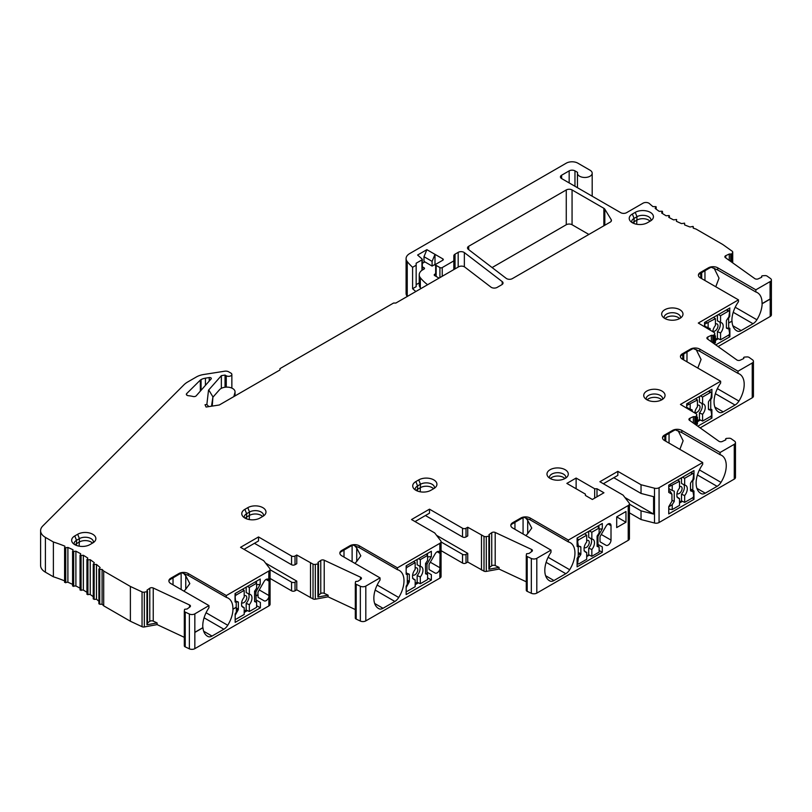 <?xml version="1.0" encoding="UTF-8"?>
<svg xmlns="http://www.w3.org/2000/svg" width="812" height="812" viewBox="0 0 812 812"><rect width="100%" height="100%" fill="white"/><g stroke="black" fill="none" stroke-linecap="round" stroke-linejoin="round"><path stroke-width="1.22" d="M717.727 267.808L717.727 269.98L755.86 291.995A22.543 13.012 120 0 1 757.383 292.665A22.543 13.012 120 0 1 762.042 303.658L770.08 299.009L770.08 281.612L755.86 289.823L717.727 267.808A6.557 3.786 0 0 0 708.46 267.808L700.34 272.487A6.557 3.786 0 0 0 698.421 275.166A6.557 3.786 0 0 0 700.34 277.846L738.473 299.861L698.3 323.054L714.205 332.514A2.456 1.421 180 0 1 714.753 333.407A2.456 1.421 180 0 1 714.641 333.833L713.809 335.336L711.312 335.336L707.81 336.98A2.456 1.421 0 0 0 706.897 338.076A2.456 1.421 0 0 0 707.445 338.969L736.849 359.939A2.456 1.421 0 0 0 737.022 360.051A2.456 1.421 0 0 0 740.3 360.142L743.812 358.508L743.589 357.564L744.32 357.097L746.989 356.925A2.456 1.421 180 0 1 748.999 357.331A2.456 1.421 180 0 1 749.171 357.442L752.521 359.828A4.101 2.365 180 0 1 753.434 361.32A4.101 2.365 180 0 1 752.237 362.994L738.017 371.206L699.761 349.119A6.557 3.786 0 0 0 690.484 349.119L682.374 353.799A6.557 3.786 0 0 0 680.456 356.478A6.557 3.786 0 0 0 682.374 359.158L720.63 381.244L680.446 404.437L696.239 413.826A2.456 1.421 180 0 1 696.787 414.719A2.456 1.421 180 0 1 696.666 415.145L695.843 416.647L693.346 416.647L689.845 418.292A2.456 1.421 0 0 0 688.931 419.398A2.456 1.421 0 0 0 689.479 420.291L718.884 441.251A2.456 1.421 0 0 0 719.056 441.363A2.456 1.421 0 0 0 722.335 441.464L725.837 439.82L725.623 438.876L726.354 438.409L729.024 438.236A2.456 1.421 180 0 1 731.033 438.642A2.456 1.421 180 0 1 731.206 438.754L734.555 441.139A4.101 2.365 180 0 1 735.469 442.631A4.101 2.365 180 0 1 734.261 444.306L720.071 452.497L681.816 430.411A6.557 3.786 0 0 0 672.549 430.411L664.429 435.1A6.557 3.786 0 0 0 662.511 437.78A6.557 3.786 0 0 0 664.429 440.449L702.684 462.535L659.07 487.718A4.101 2.365 180 0 1 654.502 488.205L641.033 484.744L617.851 471.356L599.885 481.729L623.068 495.117L629.067 502.892A4.101 2.365 180 0 1 629.422 503.856A4.101 2.365 180 0 1 628.224 505.531L568.38 540.082L530.124 517.995A6.557 3.786 0 0 0 520.857 517.995L512.737 522.684A6.557 3.786 0 0 0 510.819 525.354A6.557 3.786 0 0 0 512.737 528.033L550.993 550.12L536.803 558.311A4.101 2.365 180 0 1 531.322 558.473L527.191 556.545A2.456 1.421 180 0 1 526.998 556.443A2.456 1.421 180 0 1 526.277 555.438A2.456 1.421 180 0 1 526.288 555.286L526.582 553.743L529.028 553.449L531.87 551.429A2.456 1.421 0 0 0 532.418 550.536A2.456 1.421 0 0 0 531.698 549.531A2.456 1.421 0 0 0 531.505 549.43L495.198 532.459A2.456 1.421 0 0 0 491.737 532.662L488.905 534.692L489.474 535.676L488.895 536.133L486.297 536.61A2.456 1.421 180 0 1 484.003 536.356L467.742 527.242L466.007 528.247A2.456 1.421 180 0 1 462.525 528.247L429.487 509.175L411.522 519.548L434.704 532.936L440.703 540.711A4.101 2.365 180 0 1 441.058 541.665A4.101 2.365 180 0 1 439.85 543.34L397.423 567.842L359.178 545.755A6.557 3.786 0 0 0 349.901 545.755L341.791 550.434A6.557 3.786 0 0 0 339.863 553.114A6.557 3.786 0 0 0 341.791 555.794L380.036 577.88L365.816 586.081A4.101 2.365 180 0 1 360.345 586.254L356.204 584.315A2.456 1.421 180 0 1 356.021 584.224A2.456 1.421 180 0 1 355.301 583.219A2.456 1.421 180 0 1 355.311 583.067L355.605 581.514L358.051 581.219L360.893 579.2A2.456 1.421 0 0 0 361.441 578.306A2.456 1.421 0 0 0 360.721 577.302A2.456 1.421 0 0 0 360.528 577.2L324.221 560.229A2.456 1.421 0 0 0 320.76 560.442L317.918 562.462L318.487 563.457L317.918 563.904L315.32 564.381A2.456 1.421 180 0 1 313.026 564.127L296.766 555.012L295.02 556.017A2.456 1.421 180 0 1 291.549 556.017L258.51 536.945L240.545 547.318L263.727 560.706L269.726 568.481A4.101 2.365 180 0 1 270.081 569.445A4.101 2.365 180 0 1 268.873 571.12L269.066 581.189L266.062 579.453M254.694 591.136L255.922 591.846L255.922 595.866L257.942 594.688L257.942 592.679A1.644 0.944 120 0 1 258.287 591.532L264.012 581.615A4.101 2.365 120 0 1 268.112 579.25A4.101 2.365 120 0 1 268.762 580.022L268.873 571.12M268.762 571.049L226.335 595.541L188.191 573.526A6.557 3.786 0 0 0 178.924 573.526L170.804 578.215A6.557 3.786 0 0 0 168.886 580.884A6.557 3.786 0 0 0 170.804 583.564L208.948 605.579L194.839 613.862A4.101 2.365 180 0 1 189.369 614.024L185.227 612.096A2.456 1.421 180 0 1 185.034 611.994A2.456 1.421 180 0 1 184.314 610.989A2.456 1.421 180 0 1 184.334 610.837L184.618 609.294L187.075 609L189.906 606.97A2.456 1.421 0 0 0 190.455 606.077A2.456 1.421 0 0 0 189.734 605.072A2.456 1.421 0 0 0 189.551 604.981L153.235 588A2.456 1.421 0 0 0 149.784 588.213L146.942 590.233L147.51 591.227L146.942 591.674L144.343 592.151A2.456 1.421 180 0 1 142.049 591.907L130.387 586.457L103.703 571.049A131.148 75.719 0 0 0 102.089 569.425L99.135 569.324L100.12 567.568A131.148 75.719 0 0 0 96.486 564.431L93.481 564.442L94.273 562.675A131.148 75.719 0 0 0 90.233 559.712L87.188 559.833L87.777 558.057A131.148 75.719 0 0 0 83.352 555.286L80.286 555.52L80.682 553.754A131.148 75.719 0 0 0 75.892 551.196L72.816 551.531L73.019 549.775A131.148 75.719 0 0 0 67.893 547.44L64.838 547.897L64.848 546.161A131.148 75.719 0 0 0 53.389 542L45.401 537.382A16.392 9.46 180 0 1 40.6 530.693A16.392 9.46 180 0 1 42.792 525.963L183.898 384.858A24.593 14.2 180 0 1 187.805 381.914L196.423 376.941A16.392 9.46 180 0 1 203.71 374.505L224.701 371.206A4.101 2.365 180 0 1 228.679 371.815L230.902 373.104A3.278 1.888 180 0 1 231.856 374.444A3.278 1.888 180 0 1 229.837 376.189A3.278 1.888 180 0 1 226.264 375.783L225.046 375.073L221.351 375.662L208.522 390.186L206.857 404.467L205.03 404.752L206.096 407.035L219.301 404.995L279.957 369.967L279.957 368.628L393.556 303.049L395.87 303.049L458.607 266.823A4.101 2.365 180 0 1 464.403 266.823A4.101 2.365 180 0 1 464.779 267.077L490.986 287.154A4.101 2.365 0 0 0 491.361 287.397A4.101 2.365 0 0 0 497.157 287.397L501.836 284.697A4.101 2.365 0 0 0 503.034 283.023A4.101 2.365 0 0 0 502.212 281.602L464.352 252.593A4.101 2.365 0 0 0 463.977 252.349A4.101 2.365 0 0 0 458.181 252.349L455.035 254.166A4.101 2.365 0 0 0 453.827 255.841L453.827 260.885L442.235 267.574A1.644 0.944 180 0 1 439.921 267.574L436.156 265.402A1.644 0.944 180 0 1 435.668 264.732A1.644 0.944 180 0 1 436.156 264.062L442.814 260.216A1.644 0.944 0 0 0 443.301 259.546A1.644 0.944 0 0 0 442.814 258.876L426.879 249.67L417.612 255.029L421.956 258.876L421.956 259.881L421.956 258.876M407.238 261.586A12.292 7.095 180 0 1 406.091 258.592L406.091 293.396A12.292 7.095 0 0 0 407.238 296.39L407.238 261.586A90.436 52.212 180 0 0 412.597 267.29L416.16 265.23L416.16 263.23L421.956 259.881L421.956 270.315M406.091 258.592A12.292 7.095 180 0 1 409.684 253.577L566.268 163.171A8.201 4.73 180 0 1 577.86 163.171L590.03 170.205A7.379 4.263 180 0 1 592.192 173.21A7.379 4.263 180 0 1 587.644 177.148A7.379 4.263 180 0 1 579.606 176.224A7.379 4.263 180 0 1 577.444 173.21A7.379 4.263 180 0 1 577.586 172.377L574.967 170.865A4.101 2.365 0 0 0 569.171 170.865L561.63 175.219A4.101 2.365 0 0 0 560.432 176.894A4.101 2.365 0 0 0 561.63 178.569L620.754 212.693A4.101 2.365 0 0 0 626.549 212.693L643.053 203.173A4.101 2.365 180 0 1 648.849 203.173A4.101 2.365 180 0 1 649.407 203.579A131.148 75.719 0 0 0 652.949 206.624L655.954 206.624L655.162 208.39A131.148 75.719 0 0 0 659.202 211.343L662.247 211.232L661.658 212.998A131.148 75.719 0 0 0 666.084 215.769L669.149 215.545L668.753 217.311A131.148 75.719 0 0 0 673.544 219.869L676.619 219.524L676.416 221.28A131.148 75.719 0 0 0 681.542 223.615L684.597 223.158L684.587 224.894A131.148 75.719 0 0 0 690.017 226.995L693.052 226.426L693.235 228.131A131.148 75.719 0 0 0 696.046 229.065L722.731 244.473L732.17 251.202A2.456 1.421 180 0 1 732.718 252.096A2.456 1.421 180 0 1 732.607 252.522L731.774 254.024L729.277 254.024L725.776 255.668A2.456 1.421 0 0 0 724.862 256.765A2.456 1.421 0 0 0 725.41 257.658L754.815 278.628A2.456 1.421 0 0 0 754.987 278.729A2.456 1.421 0 0 0 758.276 278.831L761.778 277.197L761.554 276.253L762.285 275.775L764.965 275.613A2.456 1.421 180 0 1 766.964 276.019A2.456 1.421 180 0 1 767.137 276.131L770.486 278.516A4.101 2.365 180 0 1 771.4 280.008A4.101 2.365 180 0 1 770.202 281.683L770.08 299.009M196.189 395.83L211.13 378.899A1.644 0.944 0 0 0 211.303 378.473A1.644 0.944 0 0 0 210.826 377.803A1.644 0.944 0 0 0 209.232 377.56L205.436 378.159A9.835 5.674 0 0 0 201.061 379.62L200.584 379.894A1.644 0.944 0 0 0 200.331 380.087L186.679 393.597A2.456 1.421 0 0 0 186.344 394.307A2.456 1.421 0 0 0 187.064 395.312A2.456 1.421 0 0 0 188.394 395.708A20.493 11.835 180 0 1 193.043 396.489A2.456 1.421 0 0 0 196.189 395.83M565.172 469.722A10.657 6.151 0 0 0 550.1 469.722A10.657 6.151 0 0 0 547.988 476.685A10.657 6.151 0 0 0 550.1 478.42A10.657 6.151 0 0 0 565.172 478.42A10.657 6.151 0 0 0 567.283 476.685A10.657 6.151 0 0 0 565.172 469.722M661.922 391.039A10.657 6.151 0 0 0 646.859 391.039A10.657 6.151 0 0 0 644.738 398.002A10.657 6.151 0 0 0 646.859 399.737A10.657 6.151 0 0 0 661.922 399.737A10.657 6.151 0 0 0 664.043 398.002A10.657 6.151 0 0 0 661.922 391.039M679.867 309.737A10.657 6.151 0 0 0 664.795 309.737A10.657 6.151 0 0 0 662.683 316.7A10.657 6.151 0 0 0 664.795 318.436A10.657 6.151 0 0 0 679.867 318.436A10.657 6.151 0 0 0 681.978 316.7A10.657 6.151 0 0 0 679.867 309.737M632.345 214.033A10.657 6.151 0 0 0 630.234 220.996A10.657 6.151 0 0 0 647.418 222.732L650.31 221.067A10.657 6.151 0 0 0 652.422 219.321A10.657 6.151 0 0 0 648.9 211.678A10.657 6.151 0 0 0 635.238 212.358L632.345 214.033L634.081 218.387A8.201 4.73 0 0 0 631.685 221.737A8.201 4.73 0 0 0 631.756 222.366M415.845 481.577A10.657 6.151 0 0 0 413.734 488.54A10.657 6.151 0 0 0 430.918 490.275L433.811 488.611A10.657 6.151 0 0 0 435.922 486.865A10.657 6.151 0 0 0 432.4 479.222A10.657 6.151 0 0 0 418.738 479.902L415.845 481.577L417.581 485.931A8.201 4.73 0 0 0 415.186 489.281A8.201 4.73 0 0 0 415.257 489.91M244.889 509.337A10.657 6.151 0 0 0 242.778 516.3A10.657 6.151 0 0 0 259.962 518.036L262.865 516.361A10.657 6.151 0 0 0 264.976 514.625A10.657 6.151 0 0 0 261.444 506.982A10.657 6.151 0 0 0 247.792 507.662L244.889 509.337L246.635 513.692A8.201 4.73 0 0 0 244.229 517.031A8.201 4.73 0 0 0 244.3 517.67M74.775 535.94A10.657 6.151 0 0 0 72.664 542.903A10.657 6.151 0 0 0 89.848 544.639L92.751 542.974A10.657 6.151 0 0 0 94.862 541.228A10.657 6.151 0 0 0 91.33 533.586A10.657 6.151 0 0 0 77.678 534.266L74.775 535.94L76.521 540.295A8.201 4.73 0 0 0 74.115 543.644A8.201 4.73 0 0 0 74.196 544.273M585.401 494.112L585.401 495.452L592.354 499.471L603.945 492.772L596.993 488.763L594.668 488.763L576.124 478.055L566.847 483.404L585.401 494.112M468.341 249.365L506.201 278.364A4.101 2.365 0 0 0 506.576 278.617A4.101 2.365 0 0 0 512.372 278.617L610.238 222.112A4.101 2.365 0 0 0 611.436 220.438A4.101 2.365 0 0 0 611.203 219.656L604.828 209.191A4.101 2.365 0 0 0 603.864 208.298L572.064 189.947A4.101 2.365 0 0 0 566.268 189.947L468.717 246.259A4.101 2.365 0 0 0 467.519 247.934A4.101 2.365 0 0 0 468.341 249.365M588.873 234.445L572.064 224.741A4.101 2.365 180 0 0 566.268 224.741L492.102 267.564M98.993 603.56L99.734 604.26L102.089 604.229A131.148 75.719 180 0 1 103.703 605.843L130.387 621.251L142.049 626.702A2.456 1.421 0 0 0 144.343 626.955L157.112 624.611L184.314 637.329M184.334 611.142L184.334 645.641A2.456 1.421 0 0 0 184.314 645.794A2.456 1.421 0 0 0 185.034 646.799A2.456 1.421 0 0 0 185.227 646.89L189.369 648.829A4.101 2.365 0 0 0 194.839 648.656L268.873 605.914A4.101 2.365 0 0 0 270.081 604.24L270.081 569.445M315.32 564.381L315.32 599.185A2.456 1.421 0 0 1 313.026 598.931L296.766 589.817L295.02 590.821A2.456 1.421 0 0 1 291.549 590.821L270.081 578.428M315.32 599.185L328.089 596.84L355.301 609.558M355.311 583.371L355.311 617.861A2.456 1.421 0 0 0 355.301 618.013A2.456 1.421 0 0 0 356.021 619.018A2.456 1.421 0 0 0 356.204 619.12L360.345 621.048A4.101 2.365 0 0 0 365.816 620.886L439.85 578.144A4.101 2.365 0 0 0 441.058 576.469L441.058 541.665M486.297 536.61L486.297 571.404A2.456 1.421 0 0 1 484.003 571.161L467.742 562.046L466.007 563.051A2.456 1.421 0 0 1 462.525 563.051L441.058 550.648M486.297 571.404L499.065 569.07L526.277 581.788M526.288 555.591L526.288 590.091A2.456 1.421 0 0 0 526.277 590.243A2.456 1.421 0 0 0 526.998 591.248A2.456 1.421 0 0 0 527.191 591.349L531.322 593.278A4.101 2.365 0 0 0 536.803 593.115L628.224 540.335A4.101 2.365 0 0 0 629.422 538.66L629.422 503.856M735.469 442.631L735.469 477.436A4.101 2.365 0 0 1 734.261 479.11L659.07 522.522A4.101 2.365 0 0 1 654.502 523.009L641.033 519.548L629.422 512.839M753.434 361.32L753.434 396.124A4.101 2.365 0 0 1 752.237 397.799L700.127 427.883M771.4 280.008L771.4 314.812A4.101 2.365 0 0 1 770.202 316.477L718.092 346.562M40.6 530.693L40.6 565.497A16.392 9.46 0 0 0 45.401 572.186L53.389 576.794A131.148 75.719 180 0 1 64.595 580.864M64.595 547.613L64.595 582.366L67.893 582.245A131.148 75.719 180 0 1 72.583 584.366M72.593 551.287L72.583 586L75.892 585.99A131.148 75.719 180 0 1 80.043 588.192M80.073 555.306L80.043 589.989L83.352 590.091A131.148 75.719 180 0 1 86.945 592.313M86.996 559.651L86.945 594.293L90.233 594.516A131.148 75.719 180 0 1 93.248 596.688M93.319 598.718L94.151 599.378L96.486 599.236A131.148 75.719 180 0 1 98.891 601.276M147.51 622.956L149.784 621.342A2.456 1.421 180 0 1 153.235 621.129L157.112 622.936L146.942 624.804L147.51 624.357L147.459 591.39M157.112 622.936L157.112 624.611M206.979 635.908L208.146 636.578A22.543 13.012 120 0 1 207.547 636.273A22.543 13.012 120 0 1 202.959 627.747L194.839 632.436L194.839 613.862M755.86 291.995L755.86 289.823M704.542 326.657L704.542 322.465L729.876 307.971L704.542 322.465M715.758 344.897L729.876 336.757L729.876 328.383L728.709 327.713L728.608 318.294L729.755 316.274L729.755 308.042M728.709 322.902L732.038 321.116A22.543 13.012 120 0 0 736.697 330.768A22.543 13.012 120 0 0 737.296 331.083A8.201 4.73 120 0 0 741.173 330.565L753.018 323.724A8.201 4.73 120 0 0 756.896 319.766A22.543 13.012 120 0 0 762.153 303.729L770.202 299.08L770.202 316.477M738.473 299.861L738.473 301.709A22.543 13.012 120 0 0 731.916 321.044M188.191 573.526L188.191 575.373L226.335 597.388L226.335 595.541M226.335 597.388A22.543 13.012 -60 0 1 228.233 598.17A22.543 13.012 -60 0 1 232.892 609.162L236.211 607.244L236.241 602.565L235.054 601.885L235.054 593.572L260.216 579.047L260.216 584.396L255.922 591.846M194.839 632.294L202.838 627.676A22.543 13.012 -60 0 1 208.948 607.762L208.948 605.579M729.277 260.419L729.277 254.024M412.597 267.29L412.597 288.707L416.16 286.646L416.16 265.23M415.856 291.508A90.436 52.212 180 0 1 412.597 288.707M416.16 284.647L419.225 282.87M426.879 249.67L423.986 256.704L423.986 261.383L432.096 266.072L432.096 261.383L434.999 254.359L434.999 264.397L432.096 266.072M432.096 261.383L423.986 256.704M453.827 269.584L453.827 260.885M212.927 397.19L219.544 389.699A8.201 4.73 180 0 1 232.648 388.501A8.201 4.73 180 0 1 235.044 391.841A8.201 4.73 180 0 1 234.942 392.582L233.846 396.591M221.351 388.339L221.351 375.662M225.046 387.233L225.046 375.073M53.389 576.794L53.389 542M67.893 582.245L67.893 547.44M75.892 585.99L75.892 551.196M83.352 590.091L83.352 555.286M90.233 594.516L90.233 559.712M96.486 599.236L96.486 564.431M102.089 604.229L102.089 569.425M103.703 571.049L103.703 605.843M130.387 621.251L130.387 586.457M212.247 406.081L212.927 396.865L211.516 406.193M206.857 404.467L208.775 406.619M212.927 396.865L208.988 390.369M427.599 284.728A63.935 36.916 180 0 1 420.332 277.724A12.292 7.095 180 0 1 419.225 274.771L419.225 284.809A12.292 7.095 0 0 0 420.332 287.763A63.935 36.916 0 0 0 420.981 288.554M435.668 273.705L434.704 274.263A1.644 0.944 0 0 0 434.227 274.933A1.644 0.944 0 0 0 434.704 275.603L439.048 278.12M419.225 274.771A12.292 7.095 180 0 1 422.829 269.746L424.016 269.066A1.644 0.944 0 0 0 424.493 268.396A1.644 0.944 0 0 0 424.016 267.727A1.644 0.944 0 0 0 423.935 267.676L422.311 266.864M422.311 263.352L424.849 261.89M434.41 264.732L435.668 265.463M728.709 323.034L732.038 321.116M714.093 268.173L719.036 278.151L715.768 286.748M717.727 269.98L711.119 267.219L708.46 268.681L708.46 267.808M698.442 275.481L698.635 274.446L708.46 268.681M700.736 273.137L700.736 278.069M728.608 318.294L727.877 318.334M729.876 328.383L728.709 327.713M714.753 335.813A7.379 4.263 120 0 0 715.423 335.945L715.423 342.755L714.753 343.141M717.412 338.259L720.559 339.781L720.559 332.981L717.412 331.611L717.412 338.259L715.423 339.406M729.876 336.757L728.425 335.244L720.559 339.781M718.356 338.716L715.423 340.411M720.63 381.244L720.63 383.081A22.543 13.012 120 0 0 714.063 401.767A22.543 13.012 120 0 0 718.732 412.08A22.543 13.012 120 0 0 719.331 412.394A8.201 4.73 120 0 0 723.208 411.877L735.053 405.036A8.201 4.73 120 0 0 738.93 401.077A22.543 13.012 120 0 0 744.198 384.36A22.543 13.012 120 0 0 739.529 374.048A22.543 13.012 120 0 0 738.017 373.378L738.017 371.206M697.792 426.219L711.901 418.068L711.901 409.705L710.744 409.035L710.744 399.656L711.901 397.657L711.901 389.283L686.688 403.848L686.688 408.04M696.128 349.485L701.071 359.462L697.802 368.059M699.761 349.119L699.761 351.291L693.154 348.531L690.484 349.992L690.484 349.119M699.761 351.291L738.017 373.378M680.476 356.793L680.669 355.757L690.484 349.992M682.77 354.448L682.77 359.381M702.684 462.535L702.684 464.383A22.543 13.012 120 0 0 696.117 483.059A22.543 13.012 120 0 0 700.786 493.381A22.543 13.012 120 0 0 701.385 493.696A8.201 4.73 120 0 0 705.263 493.168L717.108 486.337A8.201 4.73 120 0 0 720.985 482.379A22.543 13.012 120 0 0 726.253 465.662A22.543 13.012 120 0 0 721.594 455.339A22.543 13.012 120 0 0 720.071 454.679L720.071 452.497M692.809 490.326L692.809 480.958L693.966 478.948L693.966 470.584L668.753 485.14L668.753 492.387L671.94 494.224L671.94 501.146L668.753 506.668L668.753 513.915L693.966 499.36L693.966 490.996L690.484 488.986L693.966 490.996M678.182 430.786L683.125 440.764L679.867 449.361M681.816 430.411L681.816 432.593L675.219 429.832L672.549 431.294L672.549 430.411M681.816 432.593L720.071 454.679M662.531 438.094L662.724 437.059L672.549 431.294M664.825 435.75L664.825 440.683M641.033 484.744L641.033 493.442L653.579 496.67L653.579 514.067L641.033 510.849L629.422 504.14M641.033 519.548L641.033 510.849M641.033 493.442L613.801 477.72M624.935 497.533L653.579 514.067M550.993 550.12L550.993 552.292A22.543 13.012 120 0 0 544.811 570.42A22.543 13.012 120 0 0 549.47 580.742A22.543 13.012 120 0 0 550.079 581.047A8.201 4.73 120 0 0 553.957 580.529L565.802 573.698A8.201 4.73 120 0 0 569.679 569.73A22.543 13.012 120 0 0 574.947 553.023A22.543 13.012 120 0 0 570.278 542.7A22.543 13.012 120 0 0 568.38 541.929L568.38 540.082M578.256 547.095L578.256 556.464L577.099 558.473L577.099 566.837L602.311 552.282L602.311 546.923L597.967 544.416L597.967 536.387L602.311 528.856L602.311 523.496L577.099 538.062L577.099 546.425L578.256 547.095M599.997 541.249A1.644 0.944 120 0 0 600.332 542L606.056 545.299A4.101 2.365 120 0 0 609.213 544.202A4.101 2.365 120 0 0 611.01 540.082L611.01 525.658A4.101 2.365 120 0 0 610.157 523.781A4.101 2.365 120 0 0 606.056 526.156L600.332 536.072A1.644 0.944 120 0 0 599.997 537.209L599.997 541.249M625.971 511.519L625.971 522.228L616.694 527.577L616.694 516.868L625.971 511.519M510.86 525.77L511.124 524.572L520.857 518.868L520.857 517.995M530.124 517.995L530.124 519.842L523.821 517.254L520.857 518.868M530.124 519.842L568.38 541.929M525.882 535.626L527.688 533.657L527.688 520.309L531.748 528.084L527.688 533.657M527.688 520.309L525.394 517.68M523.07 534.002L523.07 517.65M514.95 522.278L514.95 529.312M489.474 567.405L491.737 565.791A2.456 1.421 180 0 1 495.198 565.578L499.065 567.395L499.065 569.07M499.065 567.395L488.895 569.263L489.474 568.806L489.423 535.839M481.486 569.983L481.486 535.179M467.742 562.046L467.742 553.348L466.007 554.352A2.456 1.421 180 0 1 462.525 554.352L441.058 541.949M436.562 535.341L467.742 553.348M425.427 515.529L462.525 536.945A2.456 1.421 0 0 0 466.007 536.945L467.742 535.94L467.742 527.242M440.043 553.419L439.85 552.312A4.101 2.365 120 0 0 439.201 551.541A4.101 2.365 120 0 0 435.11 553.906L429.386 563.822A1.644 0.944 120 0 0 429.04 564.969L429.04 569.009A1.644 0.944 120 0 0 429.386 569.75L435.11 573.059A4.101 2.365 120 0 0 439.85 569.171L440.043 553.419L437.16 551.744M380.036 577.88L380.036 580.052A22.543 13.012 120 0 0 373.855 598.18A22.543 13.012 120 0 0 378.524 608.492A22.543 13.012 120 0 0 379.123 608.807A8.201 4.73 120 0 0 383 608.289L394.845 601.448A8.201 4.73 120 0 0 398.722 597.49A22.543 13.012 120 0 0 403.99 580.783A22.543 13.012 120 0 0 399.321 570.46A22.543 13.012 120 0 0 397.423 569.679L397.423 567.842M407.309 574.845L407.309 584.224L406.152 586.223L406.152 594.597L431.355 580.032L431.355 574.683L427.01 572.176L427.01 564.137L431.355 556.616L431.355 551.257L406.152 565.812L406.152 574.186L407.309 574.845M339.903 553.52L340.167 552.322L349.901 546.628L349.901 545.755M359.178 545.755L359.178 547.603L352.875 545.004L349.901 546.628M359.178 547.603L397.423 569.679M354.935 563.386L356.732 561.417L356.732 548.07L360.802 555.844L356.732 561.417M356.732 548.07L354.438 545.431M352.114 561.752L352.114 545.41M344.004 550.028L344.004 557.073M318.487 595.186L320.76 593.562A2.456 1.421 180 0 1 324.221 593.359L328.089 595.166L328.089 596.84M328.089 595.166L317.918 597.033L318.487 596.576L318.446 563.609M310.509 597.754L310.509 562.949M296.766 589.817L296.766 581.118L295.02 582.123A2.456 1.421 180 0 1 291.549 582.123L270.081 569.73M265.585 563.122L296.766 581.118M254.45 543.309L291.549 564.716A2.456 1.421 0 0 0 295.02 564.716L296.766 563.721L296.766 555.012M244.016 549.328L258.51 540.965L258.51 536.945M208.146 636.578A8.201 4.73 120 0 0 212.023 636.06L223.868 629.229A8.201 4.73 120 0 0 227.746 625.27A22.543 13.012 120 0 0 233.003 609.223L236.333 607.305L236.333 611.994L235.165 614.004L235.165 622.368L260.378 607.812L260.378 602.453L256.034 599.946L256.034 595.927L258.064 594.76L258.064 596.779A1.644 0.944 120 0 0 258.399 597.53L264.123 600.829A4.101 2.365 120 0 0 268.873 596.942L269.066 581.189M168.926 581.301L169.19 580.103L178.924 574.399L178.924 573.526M188.191 575.373L181.898 572.785L178.924 574.399M183.959 591.156L185.755 589.197L185.755 575.85L189.815 583.615L185.755 589.197M185.755 575.85L183.461 573.211M236.241 602.565L236.211 607.244M256.612 584.701L260.216 584.396M256.328 581.828L256.328 581.29M260.378 602.453L256.034 599.946M260.378 607.812L256.612 605.64M256.328 601.936L256.328 600.119M247.447 610.594L244.189 612.471M255.384 581.839L256.612 583.219L249.335 587.421L247.366 586.467M242.534 589.258L244.189 590.385L236.333 594.932A1.644 0.944 -60 0 0 235.165 596.932L235.531 600.981M244.189 590.385L244.189 597.196A7.379 4.263 120 0 0 241.54 603.966A7.379 4.263 120 0 0 243.072 607.335A7.379 4.263 120 0 0 244.189 607.68L244.189 614.481L236.333 619.018A1.644 0.944 -60 0 1 235.51 619.099A1.644 0.944 -60 0 1 235.165 618.348M244.189 611.131L246.178 609.985L249.335 611.517L256.612 607.305L256.612 602.108L254.582 600.941L256.612 602.108M235.165 615.313L238.017 610.167A1.228 0.71 120 0 0 238.352 609.173L238.352 602.433A1.228 0.71 120 0 0 238.099 601.865A1.228 0.71 120 0 0 238.017 601.834L235.845 601.154M244.189 607.68L241.54 606.016M249.335 611.517L249.335 604.707A7.379 4.263 120 0 0 251.974 597.936A7.379 4.263 120 0 0 250.451 594.567A7.379 4.263 120 0 0 249.335 594.222L246.178 592.547L246.178 587.147M248.442 593.745A7.379 4.263 -60 0 1 249.081 596.262A7.379 4.263 -60 0 1 246.178 603.336L246.178 609.985M241.651 602.717A4.101 2.365 120 0 0 241.692 602.748A4.101 2.365 120 0 0 244.889 601.814A4.101 2.365 120 0 0 246.757 597.602A4.101 2.365 120 0 0 245.782 595.663A4.101 2.365 120 0 0 244.189 595.764M249.335 594.222L249.335 587.421M249.335 604.707L246.178 603.336M256.612 602.362L254.582 601.56L254.582 591.298L256.612 588.162L256.612 583.219M181.137 589.532L181.137 573.181M173.027 577.809L173.027 584.843M426.432 554.099L427.589 555.438L420.311 559.641L418.424 558.727M413.582 561.528L415.165 562.614L407.309 567.152A1.644 0.944 -60 0 0 406.152 569.161M427.589 556.92L431.355 556.616M425.671 563.366L427.01 564.137M431.355 574.683L427.01 572.176M431.355 580.032L427.589 577.86M427.305 574.165L427.305 572.338M418.424 582.823L415.165 584.701M415.165 562.614L415.165 569.425A7.379 4.263 120 0 0 412.526 576.185A7.379 4.263 120 0 0 414.049 579.565A7.379 4.263 120 0 0 415.165 579.9L415.165 586.711L407.309 591.248A1.644 0.944 -60 0 1 406.487 591.329A1.644 0.944 -60 0 1 406.152 590.578M406.152 587.543L408.994 582.397A1.228 0.71 120 0 0 409.339 581.402L409.339 574.652A1.228 0.71 120 0 0 409.086 574.094A1.228 0.71 120 0 0 408.994 574.054L406.518 573.211M406.822 573.384L406.152 572.186M415.165 579.9L412.526 578.235M415.165 583.361L417.155 582.214L420.311 583.737L420.311 576.936A7.379 4.263 120 0 0 422.961 570.166A7.379 4.263 120 0 0 421.428 566.786A7.379 4.263 120 0 0 420.311 566.451L417.155 564.766L417.155 559.458M419.418 565.974A7.379 4.263 -60 0 1 420.058 568.491A7.379 4.263 -60 0 1 417.155 575.566L417.155 582.214M412.628 574.937A4.101 2.365 120 0 0 412.669 574.977A4.101 2.365 120 0 0 415.866 574.043A4.101 2.365 120 0 0 417.744 569.831A4.101 2.365 120 0 0 416.759 567.892A4.101 2.365 120 0 0 415.165 567.994M420.311 566.451L420.311 559.641M420.311 576.936L417.155 575.566M420.311 583.737L427.589 579.535L427.589 574.581L425.559 573.79L425.559 563.528L427.589 560.392L427.589 555.438M427.589 574.581L425.559 573.17L427.589 574.328M429.487 509.175L429.487 513.184L415.003 521.558M597.388 526.349L599.124 528.013L591.846 532.225L589.319 530.997M584.579 533.738L586.7 535.189L578.834 539.726A1.644 0.944 -60 0 0 577.677 541.736L578.347 545.958L577.099 545.258L578.042 545.786M599.124 529.119L602.311 528.856M597.196 535.94L597.967 536.387M602.311 546.923L597.967 544.416M602.311 552.282L599.124 550.434M598.251 546.405L598.251 544.578M589.319 555.093L586.7 556.606M586.7 535.189L586.7 542A7.379 4.263 120 0 0 584.051 548.77A7.379 4.263 120 0 0 585.584 552.14A7.379 4.263 120 0 0 586.7 552.475L586.7 559.285L578.834 563.822A1.644 0.944 -60 0 1 578.022 563.904A1.644 0.944 -60 0 1 577.677 563.152L578.357 558.138L580.529 554.972A1.228 0.71 120 0 0 580.864 553.977L580.864 547.237A1.228 0.71 120 0 0 580.61 546.669A1.228 0.71 120 0 0 580.529 546.628L578.347 545.958M586.7 555.936L588.69 554.789L591.846 556.311L599.124 552.109L599.124 546.912L597.094 545.745M586.7 552.475L584.051 550.81M591.846 556.311L591.846 549.511A7.379 4.263 120 0 0 594.486 542.741A7.379 4.263 120 0 0 592.963 539.361A7.379 4.263 120 0 0 591.846 539.026L588.69 537.341L588.69 531.363M590.953 538.549A7.379 4.263 -60 0 1 591.593 541.066A7.379 4.263 -60 0 1 588.69 548.141L588.69 554.789M584.153 547.511A4.101 2.365 120 0 0 584.204 547.552A4.101 2.365 120 0 0 587.401 546.618A4.101 2.365 120 0 0 589.268 542.406A4.101 2.365 120 0 0 588.294 540.467A4.101 2.365 120 0 0 586.7 540.569M591.846 539.026L591.846 532.225M591.846 549.511L588.69 548.141M599.124 547.166L597.094 546.364L597.094 536.103L599.124 532.966L599.124 528.013M616.694 516.868L625.971 522.228M576.124 488.763L576.124 478.055M594.668 498.132L594.668 488.763M596.993 496.792L596.993 488.763M617.851 471.356L617.851 475.375L603.367 483.739M692.809 480.958L691.925 481.008M668.753 508.231L669.423 509.175L672.234 509.571L679.512 505.368L679.512 498.558L676.863 496.893M681.501 500.872L684.658 502.395L684.658 495.594L681.501 494.214L681.501 500.872L679.512 502.019M693.966 499.36L692.514 497.857L684.658 502.395M682.445 501.329L679.512 503.024M671.94 494.224L670.204 491.331L668.753 490.499M693.428 478.644L693.966 478.948M682.445 477.233L684.658 478.298L692.514 473.761A1.644 0.944 -60 0 1 693.336 473.68A1.644 0.944 -60 0 1 693.671 474.431L692.991 479.445L690.829 482.612A1.228 0.71 120 0 0 690.484 483.607L690.484 490.357A1.228 0.71 120 0 0 690.738 490.915A1.228 0.71 120 0 0 690.829 490.955L693.174 491.696M677.665 480.004L679.512 481.272L668.753 486.814M690.484 490.174L693.001 491.625L693.671 495.848A1.644 0.944 -60 0 1 692.514 497.857M684.658 495.594A7.379 4.263 120 0 0 687.297 488.824A7.379 4.263 120 0 0 685.775 485.444A7.379 4.263 120 0 0 684.658 485.109L681.501 483.424L681.501 477.781M684.658 478.298L684.658 485.109M683.765 484.632A7.379 4.263 -60 0 1 684.404 487.149A7.379 4.263 -60 0 1 681.501 494.214M676.975 493.594A4.101 2.365 120 0 0 677.015 493.635A4.101 2.365 120 0 0 680.212 492.701A4.101 2.365 120 0 0 682.08 488.489A4.101 2.365 120 0 0 681.106 486.54A4.101 2.365 120 0 0 679.512 486.652M679.512 481.272L679.512 488.083A7.379 4.263 120 0 0 676.863 494.843A7.379 4.263 120 0 0 678.396 498.223A7.379 4.263 120 0 0 679.512 498.558M672.234 485.474L672.234 490.428L674.254 491.219L674.254 501.481L672.234 504.617L672.234 509.571M672.234 504.617L668.753 506.932M671.94 500.141L674.254 501.481M672.234 490.428L669.433 489.068M669.585 489.139L668.753 488.113M693.346 423.042L693.346 416.647M711.901 409.705L710.744 409.035M710.744 399.656L709.871 399.707M700.391 395.931L702.593 397.007L710.459 392.47A1.644 0.944 -60 0 1 711.271 392.389A1.644 0.944 -60 0 1 711.616 393.14L710.936 398.144L708.764 401.321A1.228 0.71 120 0 0 708.429 402.316L708.429 409.055A1.228 0.71 120 0 0 708.683 409.624A1.228 0.71 120 0 0 708.764 409.654L711.109 410.405L708.429 408.852M695.6 398.702L697.447 399.971L686.688 405.513M696.787 417.124A7.379 4.263 120 0 0 697.447 417.256L697.447 424.067L696.787 424.453M701.7 403.331A7.379 4.263 -60 0 1 702.339 405.848A7.379 4.263 -60 0 1 699.447 412.922L699.447 419.571L697.447 420.717M699.447 419.571L702.593 421.093L710.459 416.556A1.644 0.944 -60 0 0 711.616 414.556L710.947 410.324L708.429 408.872M690.17 404.183L690.17 409.126L692.2 409.918L692.2 411.217M690.17 409.126L687.368 407.766M687.52 407.847L686.688 406.822M697.447 399.971L697.447 406.782A7.379 4.263 120 0 0 694.839 412.831M697.447 417.256L696.787 416.84M699.447 396.479L699.447 402.133L702.593 403.808L702.593 397.007M694.91 412.303A4.101 2.365 120 0 0 694.95 412.334A4.101 2.365 120 0 0 698.147 411.4A4.101 2.365 120 0 0 700.025 407.188A4.101 2.365 120 0 0 699.041 405.249A4.101 2.365 120 0 0 697.447 405.35M699.447 412.922L702.593 414.293A7.379 4.263 120 0 0 705.242 407.522A7.379 4.263 120 0 0 703.71 404.143A7.379 4.263 120 0 0 702.593 403.808M702.593 414.293L702.593 421.093M711.901 418.068L710.459 416.556M700.391 420.027L697.447 421.722M711.363 397.342L711.901 397.657M711.312 341.73L711.312 335.336M704.664 326.728L704.664 322.526M718.356 314.62L720.559 315.695L728.425 311.148A1.644 0.944 -60 0 1 729.247 311.067A1.644 0.944 -60 0 1 729.582 311.818L728.902 316.832L726.74 320.009A1.228 0.71 120 0 0 726.395 320.994L726.395 327.743A1.228 0.71 120 0 0 726.649 328.302A1.228 0.71 120 0 0 726.74 328.342L729.074 329.093M713.565 317.39L715.423 318.659L704.664 324.201M729.054 329.073L726.395 327.54L728.912 329.012L729.582 333.235A1.644 0.944 -60 0 1 728.425 335.244M720.559 332.981A7.379 4.263 120 0 0 723.208 326.211A7.379 4.263 120 0 0 721.675 322.831A7.379 4.263 120 0 0 720.559 322.496L717.412 320.811L717.412 315.168M720.559 315.695L720.559 322.496M719.676 322.019A7.379 4.263 -60 0 1 720.305 324.536A7.379 4.263 -60 0 1 717.412 331.611M712.875 330.981A4.101 2.365 120 0 0 712.926 331.022A4.101 2.365 120 0 0 716.123 330.088A4.101 2.365 120 0 0 717.991 325.876A4.101 2.365 120 0 0 717.016 323.937A4.101 2.365 120 0 0 715.423 324.039M715.423 335.945L714.753 335.529M715.423 318.659L715.423 325.47A7.379 4.263 120 0 0 712.814 331.519M708.135 322.861L708.135 327.815L710.165 328.606L710.165 329.905M708.135 327.815L705.334 326.454M705.486 326.536L704.664 325.51M565.761 478.055A8.201 4.73 0 0 0 565.832 477.415A8.201 4.73 0 0 0 563.426 474.076A8.201 4.73 0 0 0 551.835 474.076A8.201 4.73 0 0 0 549.44 477.415A8.201 4.73 0 0 0 549.511 478.055M550.374 478.572A8.201 4.73 180 0 1 563.426 477.415A8.201 4.73 180 0 1 564.898 478.572M662.511 399.372A8.201 4.73 0 0 0 662.592 398.733A8.201 4.73 0 0 0 660.186 395.383A8.201 4.73 0 0 0 648.595 395.383A8.201 4.73 0 0 0 646.2 398.733A8.201 4.73 0 0 0 646.271 399.372M647.123 399.89A8.201 4.73 180 0 1 660.186 398.733A8.201 4.73 180 0 1 661.658 399.89M680.456 318.071A8.201 4.73 0 0 0 680.527 317.441A8.201 4.73 0 0 0 678.132 314.092A8.201 4.73 0 0 0 666.54 314.092A8.201 4.73 0 0 0 664.135 317.441A8.201 4.73 0 0 0 664.206 318.071M665.069 318.588A8.201 4.73 180 0 1 678.132 317.441A8.201 4.73 180 0 1 679.593 318.588M650.899 220.691A8.201 4.73 0 0 0 650.97 220.062A8.201 4.73 0 0 0 648.575 216.713A8.201 4.73 0 0 0 636.984 216.713L634.081 218.387L634.081 221.737L636.984 220.062A8.201 4.73 180 0 1 648.575 220.062A8.201 4.73 180 0 1 650.047 221.219M632.619 222.884A8.201 4.73 180 0 1 634.081 221.737L633.969 223.503M434.4 488.235A8.201 4.73 0 0 0 434.471 487.606A8.201 4.73 0 0 0 432.075 484.256A8.201 4.73 0 0 0 420.484 484.256L417.581 485.931L417.581 489.281L420.484 487.606A8.201 4.73 180 0 1 432.075 487.606A8.201 4.73 180 0 1 433.547 488.763M416.12 490.428A8.201 4.73 180 0 1 417.581 489.281L417.469 491.047M263.443 515.996A8.201 4.73 0 0 0 263.524 515.366A8.201 4.73 0 0 0 261.119 512.017A8.201 4.73 0 0 0 249.528 512.017L246.635 513.692L246.635 517.031L249.528 515.366A8.201 4.73 180 0 1 261.119 515.366A8.201 4.73 180 0 1 262.591 516.523M245.163 518.188A8.201 4.73 180 0 1 246.635 517.031L246.513 518.807M93.339 542.599A8.201 4.73 0 0 0 93.41 541.969A8.201 4.73 0 0 0 91.005 538.62A8.201 4.73 0 0 0 79.414 538.62L76.521 540.295L76.521 543.644L79.414 541.969A8.201 4.73 180 0 1 91.005 541.969A8.201 4.73 180 0 1 92.477 543.126M75.049 544.791A8.201 4.73 180 0 1 76.521 543.644L76.409 545.41M468.717 246.259L468.717 249.649M566.268 224.741L566.268 189.947M572.064 189.947L572.064 224.741M603.864 225.797L603.864 208.298M604.828 209.191L604.828 225.239M611.203 221.229L611.203 219.656M146.942 624.804L146.942 591.674M144.343 592.151L144.343 626.955M149.784 621.342L149.784 588.213M153.235 588L153.235 621.129M189.551 607.234L189.551 604.981M185.227 612.096L185.227 646.89M189.369 648.829L189.369 614.024M194.839 632.436L194.839 648.656M725.776 255.668L725.776 257.922M730.719 261.444L730.719 254.329M731.774 254.024L731.774 262.195M732.607 262.783L732.607 252.522M693.296 228.152L693.296 226.771L693.296 228.152M669.362 217.646L669.362 216.002M662.44 213.515L662.44 211.719M656.116 209.11L656.116 207.151M561.63 175.219L561.63 178.569M569.171 182.913L569.171 170.865M574.967 170.865L574.967 186.263M442.814 260.216L442.814 258.876M436.156 265.402L436.156 276.445M439.921 277.613L439.921 267.574M442.235 267.574L442.235 276.273M455.035 254.166L455.035 268.894M458.181 267.067L458.181 252.349M464.352 252.593L464.352 266.793M502.212 284.454L502.212 281.602M234.942 395.952L234.942 392.582M226.264 387.121L226.264 375.783M45.401 537.382L45.401 572.186M65.742 547.998L65.742 582.793M73.669 551.642L73.669 586.447M81.078 555.641L81.078 590.446M87.919 559.955L87.919 594.76M94.151 564.573L94.151 599.378M99.734 569.456L99.734 604.26M142.049 626.702L142.049 591.907M420.332 277.724L420.332 287.763M423.935 269.107L423.935 267.676M434.704 274.263L434.704 275.603M735.215 307.251L756.896 319.766M753.018 323.724L733.226 312.295M732.82 325.744L741.173 330.565M736.129 330.403L737.296 331.083M700.34 272.487L700.34 273.36M704.958 270.7L704.958 280.505M701.7 278.628L701.7 272.578M714.641 344.105L714.641 333.833M713.809 335.336L713.809 343.517M752.237 397.799L752.237 362.994M717.372 388.623L738.93 401.077M735.053 405.036L715.372 393.678M714.854 407.056L723.208 411.877M718.153 411.714L719.331 412.394M682.374 353.799L682.374 354.682M686.982 352.012L686.982 361.817M683.734 359.939L683.734 353.89M696.666 425.417L696.666 415.145M695.843 416.647L695.843 424.828M734.261 479.11L734.261 444.306M659.07 487.718L659.07 522.522M699.426 469.925L720.985 482.379M717.108 486.337L697.437 474.979M696.919 488.347L705.263 493.168M700.218 493.016L701.385 493.696M664.429 435.1L664.429 435.973M669.047 433.314L669.047 443.119M665.789 441.241L665.789 435.191M654.502 523.009L654.502 488.205M628.224 540.335L628.224 505.531M536.803 558.311L536.803 593.115M545.603 575.708L553.957 580.529M565.802 573.698L546.121 562.34M548.902 580.377L550.079 581.047M512.737 522.684L512.737 523.557M548.11 557.286L569.679 569.73M531.322 593.278L531.322 558.473M527.191 556.545L527.191 591.349M495.198 532.459L495.198 565.578M531.505 551.683L531.505 549.43M488.895 569.263L488.895 536.133M484.003 571.161L484.003 536.356M466.007 554.352L466.007 563.051M462.525 563.051L462.525 554.352M439.85 578.144L439.85 569.171M439.85 552.312L439.85 543.34M430.309 562.208L440.043 567.832M365.816 586.081L365.816 620.886M377.956 608.137L379.123 608.807M341.791 550.434L341.791 551.318M377.164 585.046L398.722 597.49M394.845 601.448L375.174 590.091M374.657 603.468L383 608.289M360.345 621.048L360.345 586.254M356.204 584.315L356.204 619.12M324.221 560.229L324.221 593.359M360.528 579.463L360.528 577.2M317.918 597.033L317.918 563.904M313.026 598.931L313.026 564.127M295.02 582.123L295.02 590.821M291.549 564.716L291.549 556.017M291.549 590.821L291.549 582.123M268.873 605.914L268.873 596.942M259.221 589.918L269.066 595.612M170.804 578.215L170.804 579.088M206.065 612.745L227.746 625.27M235.054 594.191L236.333 594.932M238.017 610.167L236.333 609.193M236.333 608.005L238.352 609.173M238.352 602.433L236.515 601.367M223.868 629.229L204.076 617.8M203.67 631.239L212.023 636.06M295.02 556.017L295.02 564.716M320.76 593.562L320.76 560.442M406.152 566.482L407.309 567.152M408.994 582.397L407.309 581.422M407.309 580.235L409.339 581.402M409.339 574.652L407.492 573.597M462.525 536.945L462.525 528.247M466.007 528.247L466.007 536.945M491.737 565.791L491.737 532.662M577.099 538.721L578.834 539.726M577.099 562.817L577.677 563.152M577.677 560.118L577.099 559.783M577.555 557.682L578.357 558.138M580.529 554.972L578.256 553.662M578.256 552.475L580.864 553.977M580.864 547.237L579.027 546.171M577.099 544.426L577.677 544.761M577.677 541.736L577.099 541.401M611.01 525.658L608.107 523.984M601.266 534.458L611.01 540.082M692.514 473.761L690.484 472.594M669.626 484.642L671.067 485.474M689.845 418.292L689.845 420.545M694.788 424.067L694.788 416.952M710.459 392.47L708.429 391.293M687.561 403.341L689.012 404.183M707.81 336.98L707.81 339.233M712.753 342.755L712.753 335.64M728.425 311.148L726.395 309.981M705.526 322.029L706.978 322.861M186.679 393.597L186.679 395.028M200.331 391.14L200.331 380.087M200.584 379.894L200.584 390.846M201.061 390.308L201.061 379.62M205.436 378.159L205.436 385.355M209.232 381.041L209.232 377.56M636.709 224.264L636.984 216.713L635.238 212.358M420.21 491.808L420.484 484.256L418.738 479.902M249.264 519.558L249.528 512.017L247.792 507.662M79.15 546.171L79.414 538.62L77.678 534.266M147.51 624.357L147.51 591.227M184.314 645.794L184.314 610.989M732.718 262.875L732.718 252.096M669.392 217.667L669.392 215.88M662.49 213.546L662.49 211.567M656.187 209.171L656.187 206.958M592.192 196.21L592.192 173.21M577.444 187.694L577.444 173.21M422.311 270.061L422.311 259.373M435.668 276.161L435.668 264.732M235.044 395.901L235.044 391.841M231.856 388.095L231.856 374.444M64.595 582.366L64.595 547.562M72.583 586L72.583 551.196M80.043 589.989L80.043 555.185M86.945 594.293L86.945 559.498M93.248 598.911L93.248 564.107M98.891 603.783L98.891 568.989M714.753 344.186L714.753 333.407M696.787 425.498L696.787 414.719M526.277 590.243L526.277 555.438M489.474 568.806L489.474 535.676M355.301 618.013L355.301 583.219M318.487 596.576L318.487 563.457M256.612 581.991L255.861 581.565M427.589 554.22L426.909 553.825M578.022 563.904L577.099 563.376M599.124 526.795L597.865 526.064M597.094 545.735L599.124 546.912M693.336 473.68L690.971 472.32M690.484 490.154L693.143 491.686M711.271 392.389L708.906 391.019M729.247 311.067L726.872 309.707"/></g></svg>
